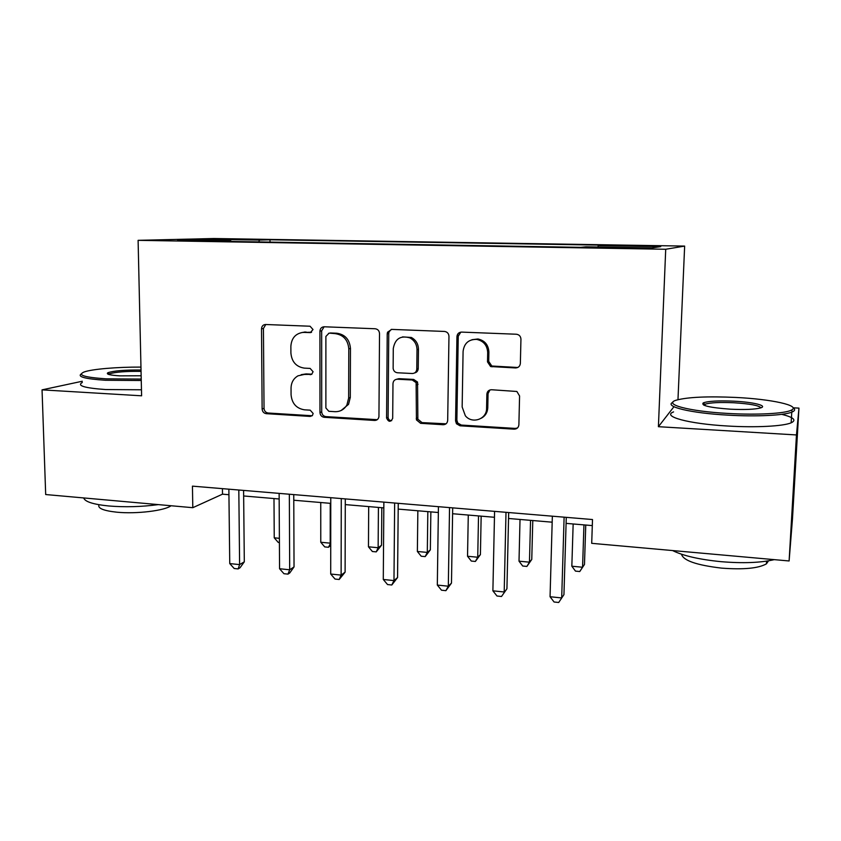 <?xml version="1.0" encoding="UTF-8"?>
<svg xmlns="http://www.w3.org/2000/svg" width="841" height="841" viewBox="0 0 841 841"><rect width="100%" height="100%" fill="white"/><g stroke="black" fill="none" stroke-linecap="round" stroke-linejoin="round"><path stroke-width="1.26" d="M313.02 329.535L310.056 326.224L265.556 324.5C263.086 324.7 261.73 326.15 261.519 328.842L262.129 409.01C262.392 411.691 263.769 413.246 266.25 413.667L310.213 416.421L312.41 415.507L313.146 413.478L310.203 410.166L304.453 409.819C296.358 408.463 291.901 403.449 291.07 394.755L291.049 388.058C291.217 382.508 293.541 378.429 298.019 375.822L304.368 374.434L311.675 374.35L313.083 371.722L310.129 368.411L304.347 368.127C296.221 366.855 291.732 361.83 290.902 353.062L290.87 346.292C291.48 338.145 295.548 333.509 303.086 332.374L310.35 332.605L313.02 329.535M646.939 245.688L630.95 245.656L646.939 245.688M515.554 367.948C518.403 367.79 520.011 366.277 520.358 363.396L520.947 339.217C520.737 336.316 519.223 334.655 516.406 334.234L461.583 332.1C458.808 332.279 457.252 333.803 456.936 336.652L455.57 420.878L456.463 423.759L460.016 425.788L514.124 429.173C516.952 429.068 518.54 427.596 518.886 424.758L519.58 395.974L516.879 391.475L491.565 389.74C488.768 389.877 487.191 391.37 486.865 394.198L486.582 408.39C486.834 419.281 472.095 424.316 465.346 415.759L462.151 406.981L463.086 351.443C464.127 343.296 468.658 339.28 476.689 339.396C483.564 340.941 487.233 345.315 487.696 352.526L487.507 361.882L490.608 366.539L515.554 367.948L518.287 367.202M673.799 406.897L658.408 426.692L796.469 434.944L789.11 560.968L792.485 518.697L798.95 408.116L793.095 407.811C795.239 409.231 795.092 410.545 792.685 411.764L791.77 412.164C783.991 415.422 756.227 416.789 728.243 415.16C690.366 413.152 663.696 406.476 672.884 402.282M658.408 426.692L665.715 249.262L138.103 240.337L213.866 238.518L684.648 246.087L665.715 249.262M82.271 381.246L42.05 389.856L141.603 395.806L138.103 240.337M42.05 389.856L45.687 494.54L192.799 507.691L222.508 494.172L228.931 494.718M789.11 560.968L591.707 543.328L592.506 519.538L192.442 486.14L192.799 507.691M379.522 333.562C379.28 330.734 377.83 329.136 375.17 328.757L324.09 326.771C321.556 327.002 320.169 328.463 319.927 331.175L319.969 412.553C320.221 415.286 321.63 416.863 324.184 417.294L374.602 420.447C377.01 420.384 378.461 419.133 378.944 416.684L379.522 333.562M391.664 329.388L444.616 331.449C447.296 331.901 448.747 333.53 448.968 336.337L447.685 420.395C447.37 423.181 445.856 424.621 443.123 424.726L420.605 423.317L416.432 419.89L416.116 382.634L412.227 379.995L397.415 379.228C394.744 379.365 393.262 380.826 392.978 383.601L392.684 418.387C390.613 422.35 388.574 422.224 386.576 418.009L387.217 333.866L387.522 332.237L391.664 329.388M223.012 239.328L249.146 239.475L223.012 239.328M231.107 241.462L230.855 240.904L218.786 241.251L580.753 247.338L585.967 246.823L651.849 247.916L660.742 246.623L598.235 245.604L602.713 245.162L269.993 239.78L259.501 240.084L258.755 241.924M230.855 240.904L177.609 240.021L208.431 239.254L259.501 240.084M796.469 434.944L798.95 408.116M677.972 399.675L684.648 246.087M243.648 495.969L279.159 498.986M293.782 500.227L330.776 503.37M345.273 504.6L383.822 507.88M398.192 509.099L438.361 512.516M452.595 513.725L494.455 517.278M508.542 518.476L552.18 522.187M566.098 523.375L592.306 525.593M488.4 391.917L487.528 391.874M222.434 488.642L222.508 494.172M270.014 242.113L269.993 239.78M597.962 247.023L598.235 245.604M208.999 240.547L208.431 239.254M311.59 332.216L302.108 332.468M301.183 374.676L306.145 373.909L311.895 374.203M265.777 324.51L263.433 328.484L264.032 408.369C264.295 411.049 265.661 412.595 268.142 413.015L312.158 415.759M324.111 326.771L321.672 330.797L321.704 411.901C321.956 414.613 323.354 416.19 325.898 416.621L377.252 419.68M328.873 333.362L325.887 336.442L325.877 407.98L328.831 411.302L334.981 411.68C340.185 411.796 344.158 409.567 346.902 404.994L348.647 398.045L348.794 348.857C347.985 339.922 343.412 334.844 335.075 333.614L329.546 333.141M341.162 410.482L348.542 404.353L350.298 397.436L348.647 398.045M330.597 332.983L336.778 333.225C345.083 334.455 349.635 339.512 350.455 348.416L350.298 397.436M396.542 379.27L398.907 378.671L413.667 379.428L417.546 382.066L417.861 419.186L422.024 422.613L446.056 423.811M391.286 329.399L389.057 331.848L388.752 333.478L388.1 417.325C388.363 419.543 389.551 420.658 391.685 420.658M417.01 349.667C416.831 344.326 414.466 340.395 409.893 337.882C400.537 335.202 394.997 338.786 393.273 348.626L393.136 368.453C393.577 370.997 395.028 372.437 397.478 372.773L412.29 373.509C414.991 373.362 416.484 371.89 416.789 369.094L417.01 349.667L418.45 349.215C418.271 343.895 415.906 339.974 411.354 337.472L402.566 336.894M414.666 372.92C416.852 372.374 418.04 370.934 418.229 368.568L416.789 369.094M418.45 349.215L418.229 368.568M471.969 339.711L477.94 338.976C484.784 340.51 488.442 344.873 488.894 352.053L488.716 361.378L491.806 366.014L516.668 367.422M481.283 418.229C485.341 416.001 487.507 412.5 487.78 407.717L486.582 408.39M489.935 389.961L488.064 393.577L487.78 407.717M460.805 332.142L458.25 336.242L456.873 420.164L457.756 423.034L461.299 425.062L515.228 428.416L517.457 427.985M273.987 498.545L274.24 537.82L279.38 538.314M279.412 542.529L278.255 542.424L274.24 537.82M238.812 490.009L239.611 564.605L229.751 563.586L228.868 489.178M243.596 490.408L244.311 561.82L239.611 564.605L238.129 568.915L234.197 568.505L229.751 563.586M244.311 561.82L240.021 567.78L238.129 568.915M320.747 502.519L320.768 542.256L330.208 543.16L330.24 503.328M330.744 545.22L328.495 547.27L324.731 546.913L320.768 542.256M328.495 547.27L330.744 542.813M368.684 506.597L368.463 546.808L378.145 547.733L381.541 545.231L381.803 507.712M381.541 545.231L376.232 551.885L378.145 547.733L378.418 507.417M376.232 551.885L372.374 551.507L368.463 546.808M417.851 510.771L417.367 551.475L427.302 552.421L430.35 549.856L430.855 511.875M430.35 549.856L425.178 556.605L427.302 552.421L427.827 511.622M425.178 556.605L421.215 556.227L417.367 551.475M289.346 494.224L289.682 569.788L279.559 568.737L279.128 493.373M293.761 494.592L294.035 566.918L289.682 569.788L287.979 574.13L283.943 573.709L279.559 568.737M294.035 566.918L289.735 572.973L287.979 574.13M341.278 498.566L341.12 575.107L330.713 574.035L330.776 497.683M345.294 498.902L345.104 572.164L341.12 575.107L339.186 579.491L335.044 579.06L330.713 574.035M345.104 572.164L339.186 579.491M394.65 503.023L393.977 580.584L383.286 579.47L383.864 502.119M398.245 503.317L397.562 577.546L393.977 580.584L391.801 585L387.543 584.558L383.286 579.47M397.562 577.546L391.801 585M457.641 334.224L457.925 336.347M468.279 515.06L467.533 556.269L477.73 557.236L480.411 554.597L481.157 516.153M480.411 554.597L475.375 561.452L477.73 557.236L478.518 515.932M475.375 561.452L471.317 561.063L467.533 556.269M456.547 420.342L456.484 423.79M449.536 507.607L448.316 586.209L437.32 585.063L438.434 506.681M452.689 507.869L451.48 583.086L448.316 586.209L445.888 590.666L441.504 590.203L437.32 585.063M451.48 583.086L445.888 590.666M140.962 367.096C117.435 366.96 91.879 369.083 84.026 372.016C77.099 375.075 84.426 377.346 106.04 378.839L141.225 379.07M141.256 380.5L105.388 380.258C85.183 378.902 77.151 376.789 81.262 373.909M141.151 375.769L119.748 375.853C109.761 375.202 105.808 374.171 107.89 372.742C113.672 370.776 124.71 369.872 141.025 370.029M158.36 504.611C141.551 506.85 125.015 507.312 108.762 505.977C93.235 504.4 84.878 501.72 83.711 497.946M171.049 505.746C164.72 510.687 136.326 514.166 116.794 512.19C103.338 510.729 97.409 508.237 99.017 504.726M141.467 389.782L105.63 389.551C84.426 388.027 76.647 385.672 82.302 382.466M141.057 371.386C126.013 371.186 115.49 372.006 109.477 373.825L108.605 374.403M735.822 397.446C707.68 396.185 687.885 397.078 676.437 400.127C662.372 404.101 688.39 411.365 728.411 413.467C756.879 415.118 784.874 413.583 791.276 410.187C801.494 405.593 771.155 399.107 735.822 397.446M734.088 401.189C753.189 402.103 768.075 405.719 760.642 407.906C754.892 409.43 744.811 409.851 730.387 409.189C709.667 407.654 700.637 405.551 703.307 402.871C708.29 401.073 718.55 400.516 734.088 401.189M760.947 407.801C758.95 405.467 749.951 403.796 733.93 402.765C719.801 402.135 710.182 402.618 705.063 404.206L703.801 405.152M774.256 559.643C760.632 562.808 742.866 563.481 720.947 561.662C699.26 559.496 683.144 555.796 672.6 550.561M768.495 560.842L766.414 563.859C758.498 568.348 743.57 569.778 721.631 568.127C696.548 565.173 683.176 560.537 681.504 554.208M781.752 414.34C793.662 417.304 796.795 420.132 791.16 422.813C783.381 426.261 755.638 427.722 727.696 426.019C688.064 423.822 661.425 416.295 673.578 411.901M520.022 519.454L519.013 561.178L529.462 562.177L531.764 559.454L532.784 520.537M531.764 559.454L526.886 566.424L529.462 562.177L530.545 520.348M526.886 566.424L522.713 566.025L519.013 561.178M505.998 512.316L504.201 591.99L492.889 590.824L494.582 511.37M508.679 512.547L506.923 588.774L501.499 596.49L496.989 596.017L492.889 590.824M506.923 588.774L501.499 596.49M573.152 523.975L571.838 566.214L582.571 567.244L584.474 564.448L585.757 525.047M584.474 564.448L579.754 571.533L582.571 567.244L583.948 524.889M579.754 571.533L575.475 571.113L571.838 566.214M564.111 517.173L561.693 597.94L550.056 596.732L552.348 516.185M566.277 517.352L563.943 594.629L558.708 602.482L554.072 601.998L550.056 596.732M563.943 594.629L558.708 602.482M306.05 331.995L304.263 332.374M311.874 374.213L310.14 374.729M306.145 373.909L304.368 374.434M311.969 415.748L310.213 416.421M268.142 413.015L266.25 413.667M264.032 408.369L262.129 409.01M263.433 328.484L261.519 328.842M311.391 332.321L310.066 332.605M376.169 419.754L374.602 420.447M325.898 416.621L324.184 417.294M321.704 411.901L319.969 412.553M321.672 330.797L319.927 331.175M350.455 348.416L348.794 348.857M336.778 333.225L335.075 333.614M444.469 424.011L443.123 424.726M422.024 422.613L420.605 423.317M417.662 417.767L416.232 418.461M418.051 384.274L416.61 384.842M413.667 379.428L412.227 379.995M398.907 378.671L397.415 379.228M388.1 417.325L386.576 418.009M388.752 333.478L387.217 333.866M493.225 366.319L492.038 366.834M488.716 361.378L487.507 361.882M488.894 352.053L487.696 352.526M488.064 393.577L486.865 394.198M515.228 428.416L514.124 429.173M461.299 425.062L460.016 425.788M456.873 420.164L455.57 420.878M458.25 336.242L456.936 336.652M485.741 414.287L484.984 414.245M304.884 331.995L303.086 332.374M311.138 332.437L310.35 332.605M330.229 332.994L328.505 333.372M348.542 404.353L346.902 404.994M417.861 419.186L416.432 419.89M417.546 382.066L416.116 382.634M411.354 337.472L409.893 337.882M389.057 331.848L387.522 332.237M491.806 366.014L490.608 366.539M477.94 338.976L476.689 339.396M457.756 423.034L456.463 423.759M109.477 373.825L109.498 374.655M109.151 373.982L107.89 372.742M791.16 422.813L791.77 412.164M705.063 404.206L705 405.625M766.572 561.147L766.414 563.859M704.653 404.384L703.307 402.871M791.276 410.187L792.685 411.764"/></g></svg>
